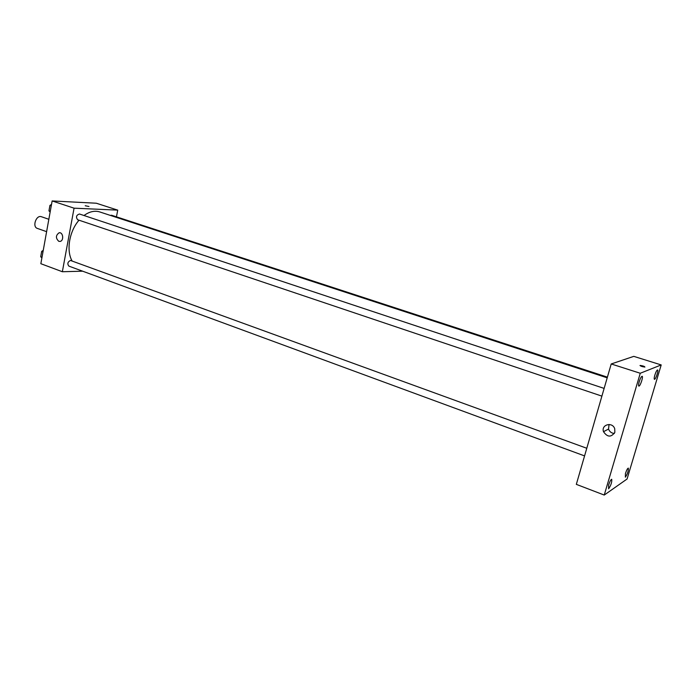 <?xml version="1.0" encoding="UTF-8"?>
<svg xmlns="http://www.w3.org/2000/svg" width="696" height="696" viewBox="0 0 696 696"><rect width="100%" height="100%" fill="white"/><g stroke="black" fill="none" stroke-linecap="round" stroke-linejoin="round"><path stroke-width="1.04" d="M48.842 219.284L41.421 216.734C36.218 214.629 31.973 226.861 37.367 228.418L46.615 231.664M82.65 271.188L62.353 271.736L40.846 263.706L52.139 200.944L96.309 203.223L117.737 210.131L116.45 216.83M607.199 377.824L99.685 211.915C94.673 210.383 89.445 211.575 83.998 215.508M79.031 220.206C69.33 231.107 66.076 250.586 72.088 260.939M62.353 271.736L74.063 208.174L117.737 210.131M604.137 388.411L79.457 214.003C76.343 215.073 75.716 216.978 77.578 219.719L601.901 396.128M607.399 377.145L111.551 215.229L110.342 215.403M584.57 455.906L68.869 266.116C67.138 263.845 67.66 261.957 70.453 260.443L586.789 448.267M74.063 208.174L52.139 200.944M58.803 241.329C55.567 238.215 55.663 235.379 59.099 232.795C63.118 231.82 64.154 240.79 60.1 241.416L58.803 241.329M85.225 205.755L88.949 206.494M576.323 484.355L611.218 363.965L633.786 356.361L661.2 364.93L627.07 479.013L604.241 495.056L576.323 484.355M604.241 495.056L640.259 373.256L661.2 364.93M640.259 373.256L611.218 363.965M639.998 365.53L640.198 365.444C643.052 365.844 644.627 366.383 644.905 367.062C642.312 366.74 640.703 366.209 640.068 365.47L640.198 365.444C643.052 365.844 644.627 366.383 644.905 367.07M614.855 432.329C611.14 437.523 607.364 437.305 603.51 431.685C600.952 424.603 612.419 421.524 614.725 428.727L614.855 432.329M639.198 381.747C638.484 384.296 638.362 385.758 638.832 386.115L639.041 386.089C640.494 385.68 643.426 376.414 642.147 376.275C641.303 376.484 640.32 378.311 639.198 381.747M608.617 485.034L608.626 488.792C610.984 485.277 612.019 482.111 611.732 479.283C610.836 479.544 609.8 481.458 608.617 485.034M625.443 473.55L625.373 477.178C627.566 473.837 628.558 470.818 628.331 468.112C627.522 468.365 626.565 470.174 625.443 473.55M654.832 375.135C654.144 377.589 654.005 378.981 654.431 379.32L654.614 379.303C655.928 378.937 658.738 370.063 657.572 369.95C656.807 370.159 655.893 371.89 654.832 375.135M614.359 433.478C611.514 433.216 609.574 431.746 608.539 429.058L609.052 424.464M41.899 257.842L40.699 256.772L41.664 251.413L43.256 250.325M42.004 257.259L40.699 256.772M42.978 251.891L41.664 251.413M41.534 252.152L41.038 254.91M50.147 212.019L48.955 210.862L49.929 205.407L51.521 204.38M50.277 211.314L48.955 210.862M51.26 205.851L49.929 205.407M49.773 206.294L49.268 209.105M60.056 232.812L59.099 232.795M608.539 429.058L603.51 431.685"/></g></svg>

